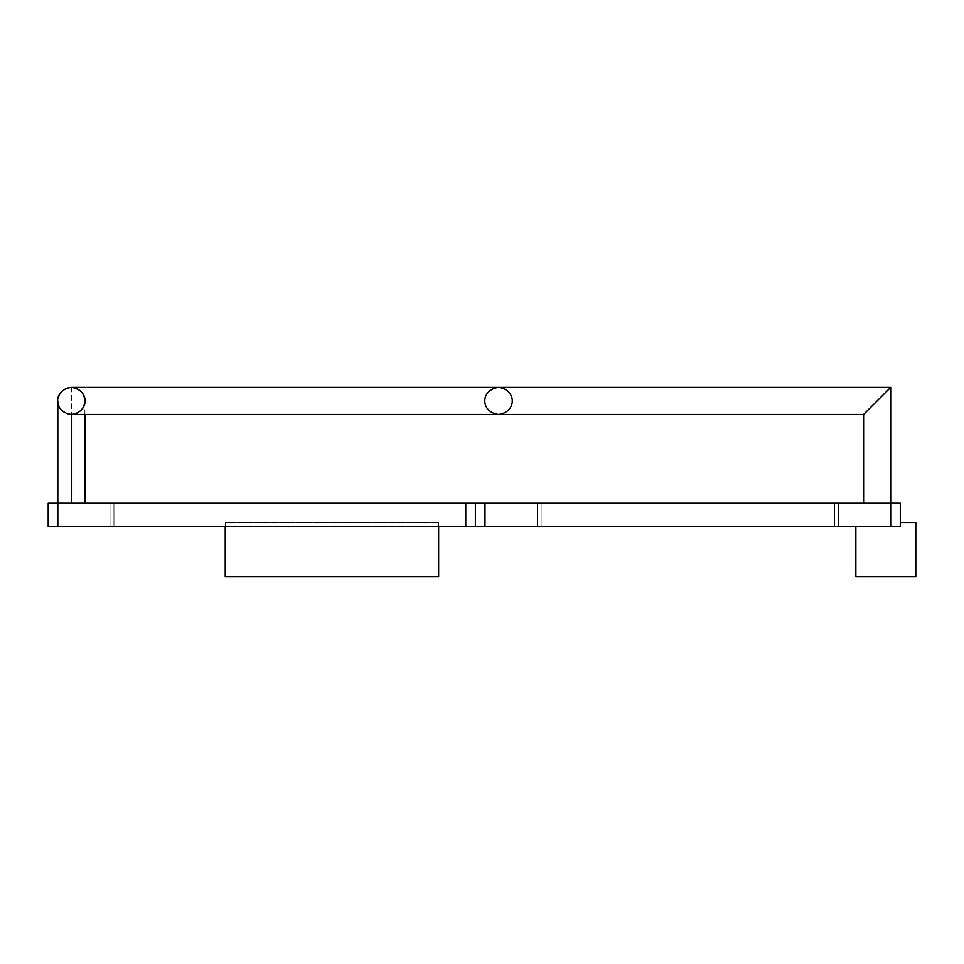 <?xml version="1.0" encoding="UTF-8"?>
<svg xmlns="http://www.w3.org/2000/svg" width="964" height="964" viewBox="0 0 964 964"><rect width="100%" height="100%" fill="white"/><g stroke="black" fill="none" stroke-linecap="round" stroke-linejoin="round"><path stroke-width="0.72" stroke-dasharray="4.82 3.62" d="M855.851 526.392L48.2 526.392L57.816 526.392L57.816 503.244L48.2 503.244L48.2 526.392L48.2 503.244L890.688 503.244L890.688 526.392L438.632 526.392L438.632 522.572L225.239 522.572L225.239 526.392L57.816 526.392L57.816 503.244L71.36 503.244C53.96 503.244 53.96 503.244 71.36 503.244C88.748 503.244 88.748 503.244 71.36 503.244L890.688 503.244L890.688 526.392L900.304 526.392L855.851 526.392L855.851 576.629L855.851 526.392L900.304 526.392L855.851 526.392M838.487 526.392L110.004 526.392L838.487 526.392L110.004 526.392L838.487 526.392L110.004 526.392L838.487 526.392L110.004 526.392L838.487 526.392L537.189 526.392L838.487 526.392L537.189 526.392L838.487 526.392L537.189 526.392L838.487 526.392L537.189 526.392L838.487 526.392L838.487 503.244L110.004 503.244L838.487 503.244L110.004 503.244L838.487 503.244L110.004 503.244L838.487 503.244L110.004 503.244L838.487 503.244L537.189 503.244L838.487 503.244L537.189 503.244L838.487 503.244L537.189 503.244L838.487 503.244L537.189 503.244L838.487 503.244L838.487 526.392L838.487 503.244L537.189 503.244L834.559 503.244L834.559 526.392L113.933 526.392L113.933 503.244L834.559 503.244L834.559 526.392L834.559 503.244L110.004 503.244L110.004 526.392L113.933 526.392L113.933 503.244L113.933 526.392L110.004 526.392L110.004 503.244L110.004 526.392L110.004 503.244L113.933 503.244L113.933 526.392L834.559 526.392L834.559 503.244L838.487 503.244L838.487 526.392L113.933 526.392L113.933 503.244L834.559 503.244L834.559 526.392L834.559 503.244L110.004 503.244L110.004 526.392L113.933 526.392L113.933 503.244L113.933 526.392L110.004 526.392L110.004 503.244L110.004 526.392L110.004 503.244L113.933 503.244L113.933 526.392L834.559 526.392L834.559 503.244L838.487 503.244L838.487 526.392L838.487 503.244L838.487 526.392L838.487 503.244L834.559 503.244L834.559 526.392L838.487 526.392L838.487 503.244L838.487 526.392L838.487 503.244L834.559 503.244L834.559 526.392L113.933 526.392L113.933 503.244L834.559 503.244L834.559 526.392L834.559 503.244L110.004 503.244L110.004 526.392L113.933 526.392L113.933 503.244L113.933 526.392L110.004 526.392L110.004 503.244L110.004 526.392L110.004 503.244L113.933 503.244L113.933 526.392L834.559 526.392L834.559 503.244L838.487 503.244L838.487 526.392L838.487 503.244L838.487 526.392L838.487 503.244L834.559 503.244L834.559 526.392L113.933 526.392L113.933 503.244L834.559 503.244L834.559 526.392L834.559 503.244L110.004 503.244L110.004 526.392L113.933 526.392L113.933 503.244L113.933 526.392L110.004 526.392L110.004 503.244L110.004 526.392L110.004 503.244L113.933 503.244L113.933 526.392L834.559 526.392L834.559 503.244L838.487 503.244L838.487 526.392L838.487 503.244L838.487 526.392L838.487 503.244L834.559 503.244L834.559 526.392L113.933 526.392L113.933 503.244L834.559 503.244L834.559 526.392L834.559 503.244L110.004 503.244L110.004 526.392L113.933 526.392L113.933 503.244L113.933 526.392L110.004 526.392L110.004 503.244L110.004 526.392L110.004 503.244L113.933 503.244L113.933 526.392L834.559 526.392L834.559 503.244L838.487 503.244L838.487 526.392L838.487 503.244L834.559 503.244L834.559 526.392L537.189 526.392L541.117 526.392L541.117 503.244L537.189 503.244L541.117 503.244L537.189 503.244L537.189 526.392L537.189 503.244L537.189 526.392L541.117 526.392L541.117 503.244L834.559 503.244L834.559 526.392L838.487 526.392L838.487 503.244L838.487 526.392L834.559 526.392L834.559 503.244L838.487 503.244L838.487 526.392L838.487 503.244L541.117 503.244L541.117 526.392L834.559 526.392L834.559 503.244L834.559 526.392L537.189 526.392L537.189 503.244L541.117 503.244L541.117 526.392L541.117 503.244L537.189 503.244L537.189 526.392L537.189 503.244L537.189 526.392L541.117 526.392L541.117 503.244L834.559 503.244L834.559 526.392L838.487 526.392L838.487 503.244L838.487 526.392L834.559 526.392L834.559 503.244L838.487 503.244L838.487 526.392L838.487 503.244L541.117 503.244L541.117 526.392L834.559 526.392L834.559 503.244L834.559 526.392L537.189 526.392L537.189 503.244L541.117 503.244L541.117 526.392L541.117 503.244L537.189 503.244L537.189 526.392L537.189 503.244L537.189 526.392L541.117 526.392L541.117 503.244L834.559 503.244L834.559 526.392L838.487 526.392L838.487 503.244L838.487 526.392L834.559 526.392L834.559 503.244L838.487 503.244L838.487 526.392L838.487 503.244L541.117 503.244L541.117 526.392L834.559 526.392L834.559 503.244L834.559 526.392L537.189 526.392L537.189 503.244L541.117 503.244L541.117 526.392L541.117 503.244L537.189 503.244L537.189 526.392L537.189 503.244L537.189 526.392L541.117 526.392L541.117 503.244L834.559 503.244L834.559 526.392L838.487 526.392L838.487 503.244L838.487 526.392L834.559 526.392L834.559 503.244L838.487 503.244L838.487 526.392L838.487 503.244L541.117 503.244L541.117 526.392L834.559 526.392L834.559 503.244L834.559 526.392L537.189 526.392L537.189 503.244L541.117 503.244L541.117 526.392L541.117 503.244L537.189 503.244L537.189 526.392L537.189 503.244L537.189 526.392L541.117 526.392L541.117 503.244L834.559 503.244L834.559 526.392L838.487 526.392L838.487 503.244L838.487 526.392L834.559 526.392L834.559 503.244L838.487 503.244L838.487 526.392L838.487 503.244L541.117 503.244L541.117 526.392L834.559 526.392L834.559 503.244L834.559 526.392L537.189 526.392L537.189 503.244L541.117 503.244L541.117 526.392L541.117 503.244L537.189 503.244L537.189 526.392L541.117 526.392L541.117 503.244L834.559 503.244L834.559 526.392L838.487 526.392L838.487 503.244L838.487 526.392L834.559 526.392L834.559 503.244L838.487 503.244L838.487 526.392M900.304 522.572L900.304 503.244L863.599 503.244L900.304 503.244L900.304 526.392L900.304 522.572L900.304 526.392L900.304 522.572L915.8 522.572L915.8 576.629L855.851 576.629L915.8 576.629L915.8 522.572L900.304 522.572M475.373 503.244L475.373 526.392L475.373 503.244M438.632 522.572L225.239 522.572L438.632 522.572L438.632 526.392L225.239 526.392L225.239 522.572L225.239 576.629L225.239 522.572L438.632 522.572L438.632 576.629L438.632 522.572M438.632 576.629L225.239 576.629L438.632 576.629M541.117 503.244L541.117 526.392L834.559 526.392L834.559 503.244L541.117 503.244L541.117 526.392L537.189 526.392L537.189 503.244L541.117 503.244M537.189 503.244L537.189 526.392L537.189 503.244M498.533 414.448C480.156 412.002 480.156 389.83 498.533 387.371C516.909 389.83 516.909 412.002 498.533 414.448C516.909 412.002 516.909 389.83 498.533 387.371C480.156 389.83 480.156 412.002 498.533 414.448M71.36 414.448C64.383 414.821 59.864 410.303 57.816 400.916C59.864 391.517 64.383 386.998 71.36 387.371C78.325 386.998 82.844 391.517 84.892 400.916C82.844 410.303 78.325 414.821 71.36 414.448C78.325 414.821 82.844 410.303 84.892 400.916C82.844 391.517 78.325 386.998 71.36 387.371L71.36 503.244L71.36 387.371C64.383 386.998 59.864 391.517 57.816 400.916C59.864 410.303 64.383 414.821 71.36 414.448M84.892 414.448L84.892 400.916"/><path stroke-width="1.45" d="M57.816 503.244L48.2 503.244L48.2 526.392L900.304 526.392L890.688 526.392L890.688 503.244L900.304 503.244L900.304 526.392L900.304 503.244L484.988 503.244L484.988 526.392L890.688 526.392L890.688 387.371L890.688 503.244L484.988 503.244L484.988 526.392L475.373 526.392L475.373 503.244L484.988 503.244L465.757 503.244L465.757 526.392L475.373 526.392L475.373 503.244L57.816 503.244L57.816 526.392L465.757 526.392L465.757 503.244L57.816 503.244L57.816 526.392L48.2 526.392L48.2 503.244L57.816 503.244L57.816 400.916M855.851 576.629L855.851 526.392L855.851 576.629L915.8 576.629L915.8 522.572L900.304 522.572L915.8 522.572L915.8 576.629L855.851 576.629M225.239 576.629L225.239 526.392L225.239 576.629L438.632 576.629L438.632 526.392L438.632 576.629L225.239 576.629M863.599 503.244L863.599 414.448L890.688 387.371L863.599 414.448L863.599 503.244M877.144 400.916L890.688 387.371L498.533 387.371C516.873 389.673 516.873 412.158 498.533 414.448L863.599 414.448L877.144 400.916L863.599 414.448L498.533 414.448C480.193 412.158 480.193 389.673 498.533 387.371L890.688 387.371L877.144 400.916M498.533 387.371C480.193 389.673 480.193 412.158 498.533 414.448C516.873 412.158 516.873 389.673 498.533 387.371L71.36 387.371C89.7 389.709 89.7 412.11 71.36 414.448L498.533 414.448L71.36 414.448C53.008 412.11 53.008 389.709 71.36 387.371L498.533 387.371M71.36 387.371C53.008 389.709 53.008 412.11 71.36 414.448C89.7 412.11 89.7 389.709 71.36 387.371M71.36 503.244L71.36 414.448L71.36 503.244M84.892 503.244L84.892 414.448"/></g></svg>
